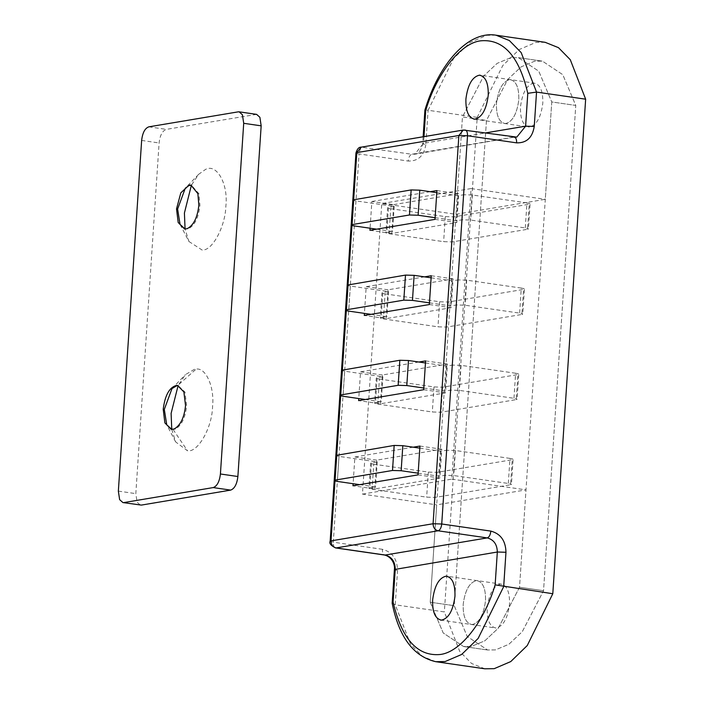 <?xml version="1.0" encoding="UTF-8"?>
<svg xmlns="http://www.w3.org/2000/svg" width="704" height="704" viewBox="0 0 704 704"><rect width="100%" height="100%" fill="white"/><g stroke="black" fill="none" stroke-linecap="round" stroke-linejoin="round"><path stroke-width="0.53" stroke-dasharray="3.52 2.64" d="M435.116 217.694L456.324 220.766L462.062 219.806L470.712 220.062L525.281 227.955C528.37 228.466 529.126 228.914 527.551 229.284L528.414 228.914L530.077 203.861L529.214 204.23C530.79 203.861 530.033 203.421 526.944 202.91L525.281 227.955M390.729 208.71L445.298 216.612L453.939 216.867L529.214 204.23L527.551 229.284L452.276 241.912L443.634 241.657L389.066 233.754C385.977 233.244 385.22 232.804 386.795 232.434L385.933 232.804L387.596 207.75L388.458 207.381C386.883 207.759 387.64 208.199 390.729 208.71L389.066 233.754M353.734 199.566C352.158 199.936 352.906 200.376 355.995 200.886L394.196 206.422L388.458 207.381L386.795 232.434L392.533 231.466L376.649 229.17M436.779 192.65L457.987 195.721L463.725 194.753L462.062 219.806M526.944 202.91L472.375 195.008L463.725 194.753M457.987 195.721L456.324 220.766M394.196 206.422L392.533 231.466M429.466 302.861L450.666 305.932L456.403 304.964L465.054 305.219L519.622 313.122C522.711 313.632 523.468 314.072 521.893 314.45L522.755 314.081L524.418 289.027L523.556 289.397C525.131 289.027 524.374 288.587 521.286 288.077L519.622 313.122M385.07 293.876L439.639 301.77L448.29 302.025L523.556 289.397L521.893 314.45L446.618 327.078L437.976 326.823L383.407 318.921C380.318 318.41 379.562 317.97 381.137 317.601L380.274 317.97L381.938 292.917L382.8 292.547C381.225 292.917 381.982 293.366 385.07 293.876L383.407 318.921M348.075 284.733C346.5 285.102 347.257 285.542 350.346 286.053L388.538 291.588L382.8 292.547L381.137 317.601L386.874 316.633L370.99 314.336M431.13 277.816L452.329 280.878L458.075 279.919L456.403 304.964M521.286 288.077L466.717 280.174L458.075 279.919M452.329 280.878L450.666 305.932M388.538 291.588L386.874 316.633M423.808 388.027L445.007 391.098L450.754 390.13L459.395 390.386L513.964 398.288C517.053 398.798 517.81 399.238 516.234 399.617L517.097 399.247L518.76 374.194L517.898 374.563C519.473 374.194 518.716 373.754 515.627 373.243L513.964 398.288M379.412 379.042L433.981 386.936L442.631 387.191L517.898 374.563L516.234 399.617L440.968 412.245L432.318 411.99L377.749 404.087C374.66 403.577 373.903 403.137 375.478 402.758L374.616 403.128L376.279 378.083L377.142 377.714C375.566 378.083 376.323 378.532 379.412 379.042L377.749 404.087M342.417 369.89C340.842 370.269 341.598 370.709 344.687 371.219L382.888 376.754L377.142 377.714L375.478 402.758L381.225 401.799L365.332 399.502M425.471 362.974L446.67 366.045L452.417 365.086L450.754 390.13M515.627 373.243L461.058 365.341L452.417 365.086M446.67 366.045L445.007 391.098M382.888 376.754L381.225 401.799M188.945 241.507L202.444 250.246L203.711 249.964C213.752 248.609 225.43 225.007 225.878 206.07C228.422 183.603 216.366 162.941 205.383 169.532L198.669 174.293L191.409 185.187L198.968 193.802L199.936 205.304C198.59 217.712 194.682 225.57 188.197 228.879L185.055 229.011L188.945 241.507L180.048 224.391M171.75 429.396L175.296 429.123C181.606 425.498 185.381 417.692 186.63 405.689L184.967 392.066L178.094 385.572L185.363 374.678L194.542 369.23L196.161 369.081L177.602 385.572M171.758 429.396L175.63 441.901L187.519 450.78C197.771 452.813 212.168 427.847 212.573 406.454C214.606 387.543 206.14 367.47 196.161 369.081M256.608 114.365L166.32 129.369C162.395 130.759 159.993 135.291 159.104 142.965L135.819 493.636L137.095 502.181L140.378 505.111M505.305 123.596C512.45 121.942 516.947 113.986 518.795 99.73C519.086 87.49 516.138 80.784 509.96 79.605C502.806 81.25 498.309 89.214 496.47 103.47C496.179 115.702 499.118 122.417 505.305 123.596C512.45 121.942 516.947 113.986 518.795 99.73C519.086 87.49 516.138 80.784 509.96 79.605C502.806 81.25 498.309 89.214 496.47 103.47C496.179 115.702 499.118 122.417 505.305 123.596L504.451 123.543L505.305 123.596M533.966 83.081C526.821 84.735 522.324 92.69 520.476 106.946C520.186 119.178 523.134 125.893 529.311 127.072C536.466 125.418 540.962 117.462 542.802 103.206C543.092 90.966 540.144 84.26 533.966 83.081L480.242 75.231M472.023 624.571C479.178 622.917 483.674 614.962 485.514 600.697C485.804 588.465 482.865 581.759 476.678 580.571C469.533 582.226 465.036 590.181 463.188 604.446C462.898 616.678 465.846 623.383 472.023 624.571C479.178 622.917 483.674 614.962 485.514 600.697C485.804 588.465 482.865 581.759 476.678 580.571C469.533 582.226 465.036 590.181 463.188 604.446C462.898 616.678 465.846 623.383 472.023 624.571L471.178 624.51L472.023 624.571M500.694 584.047C493.539 585.702 489.042 593.657 487.203 607.922C486.913 620.154 489.861 626.859 496.038 628.047C503.184 626.393 507.681 618.438 509.529 604.173C509.819 591.941 506.871 585.235 500.694 584.047L446.97 576.206M392.181 603.302L395.243 604.806L444.356 611.917L459.721 651.402L471.53 663.45L484.862 668.8M423.984 136.629L423.544 143.308C421.969 143.686 422.726 144.126 425.814 144.637L428.094 110.273C424.952 109.842 424.16 109.903 425.726 110.449M455.99 214.298L545.292 199.311L551.76 101.957L575.766 105.433L562.778 74.668L542.423 61.134L534.547 61.239L521.127 66.862L507.716 79.473L486.464 120.419L454.238 605.695L467.227 636.469L487.582 650.003L495.449 649.898L508.878 644.274L522.289 631.664L543.541 590.718L575.766 105.433L562.778 74.668L542.423 61.134L534.547 61.239L521.127 66.862L507.716 79.473L486.464 120.419L454.238 605.695L467.227 636.469L487.582 650.003L495.449 649.898L508.878 644.274L522.289 631.664L543.541 590.718L575.766 105.433L551.76 101.957L538.771 71.192L518.408 57.658L510.541 57.763L497.121 63.386L483.701 75.997L462.458 116.943L455.99 214.298L381.77 203.553L362.472 494.111L436.691 504.856L430.223 602.219L443.212 632.993L463.575 646.527L471.442 646.422L484.862 640.798L498.282 628.188L519.526 587.242L543.541 590.718L519.526 587.242L525.994 489.878L436.691 504.856M362.472 494.111L451.774 479.134L471.073 188.566L545.292 199.311M471.073 188.566L381.77 203.553M451.774 479.134L525.994 489.878M374.801 488.946L376.719 460.143L441.778 449.222L439.868 478.034L374.801 488.946L352.977 485.786M380.459 403.788L382.369 374.977L447.436 364.065L445.526 392.867L380.459 403.788L358.626 400.62M386.118 318.622L388.027 289.81L453.094 278.898L451.176 307.701L386.118 318.622L364.285 315.462M393.686 204.644L458.753 193.732L456.834 222.534L391.776 233.455L393.686 204.644L371.853 201.485L370.084 228.219M430.223 602.219L454.238 605.695L430.223 602.219L443.212 632.993L463.575 646.527L471.442 646.422L484.862 640.798L498.282 628.188L519.526 587.242L551.76 101.957L538.771 71.192L518.408 57.658L510.541 57.763L497.121 63.386L483.701 75.997L462.458 116.943L486.464 120.419L462.458 116.943L430.223 602.219M456.834 222.534L435.01 219.375M458.753 193.732L436.92 190.573M391.776 233.455L369.943 230.296M430.214 191.699L371.853 201.485M424.556 276.866L366.203 286.651L364.426 313.386M453.094 278.898L431.262 275.739M388.027 289.81L366.203 286.651M451.176 307.701L429.352 304.542M418.898 362.023L360.545 371.818L358.767 398.552M447.436 364.065L425.603 360.906M382.369 374.977L360.545 371.818M445.526 392.867L423.694 389.708M413.248 447.19L354.886 456.984L353.109 483.71M441.778 449.222L419.954 446.063M376.719 460.143L354.886 456.984M439.868 478.034L418.035 474.874M496.03 35.2L486.684 35.332L470.14 42.416L453.631 58.467L428.094 110.273L477.206 117.383L444.356 611.917M545.142 42.31L535.797 42.442L519.253 49.526L502.744 65.578L477.206 117.383M473.889 119.117L529.311 127.072M440.616 620.092L496.038 628.047M418.15 473.194L439.349 476.265L445.095 475.297L453.737 475.552L508.314 483.454C511.403 483.965 512.151 484.405 510.576 484.774L511.438 484.405L513.102 459.36L512.239 459.73C513.814 459.36 513.066 458.911 509.978 458.401L508.314 483.454M373.754 464.2L428.322 472.102L436.973 472.358L512.239 459.73L510.576 484.774L435.31 497.411L426.659 497.156L372.09 489.254C369.002 488.743 368.245 488.303 369.82 487.925L368.958 488.294L370.621 463.25L371.483 462.88C369.908 463.25 370.665 463.69 373.754 464.2L372.09 489.254M336.758 455.057C335.183 455.435 335.94 455.875 339.029 456.386L377.23 461.912L371.483 462.88L369.82 487.925L375.566 486.966L359.682 484.66M419.813 448.14L441.021 451.211L446.758 450.252L445.095 475.297M509.978 458.401L455.4 450.507L446.758 450.252M441.021 451.211L439.349 476.265M377.23 461.912L375.566 486.966M472.375 195.008L470.712 220.062M453.939 216.867L452.276 241.912M445.298 216.612L443.634 241.657M355.995 200.886L354.332 225.94M466.717 280.174L465.054 305.219M448.29 302.025L446.618 327.078M439.639 301.77L437.976 326.823M350.346 286.053L348.682 311.106M461.058 365.341L459.395 390.386M442.631 387.191L440.968 412.245M433.981 386.936L432.318 411.99M344.687 371.219L343.024 396.264M173.14 429.563L187.519 450.78M118.351 491.11L135.819 493.636M141.645 140.43L159.104 142.965M148.852 126.834L166.32 129.369M238.163 111.857L255.622 114.382M435.75 661.69L422.418 656.339L410.608 644.292L395.243 604.806L397.531 570.46C397.241 558.985 392.198 551.927 382.404 549.305C382.36 553.045 383.284 554.954 385.176 555.034M465.238 130.011L463.285 130.038M331.021 540.866C329.446 541.244 330.202 541.684 333.291 542.194C333.238 545.934 334.171 547.844 336.063 547.923M395.261 569.14C393.686 569.51 394.442 569.95 397.531 570.46M514.351 137.122L414.726 154.229L411.796 154.255C409.851 154.977 408.646 157.238 408.188 161.049C418.141 161.286 424.019 155.813 425.814 144.637M356.814 152.618C355.238 152.988 355.986 153.428 359.075 153.938C359.533 150.128 360.73 147.866 362.683 147.145L464.746 130.02L513.858 137.13L411.796 154.255L361.222 147.162M382.404 549.305L333.291 542.194L359.075 153.938L408.188 161.049M353.69 199.575L351.974 225.456M348.031 284.733L346.315 310.614M342.382 369.899L340.657 395.78M336.723 455.066L334.998 480.946M423.544 143.308L422.682 143.678C421.414 150.119 418.766 153.63 414.726 154.229L423.544 143.308L485.399 132.933M455.4 450.507L453.737 475.552M436.973 472.358L435.31 497.411M428.322 472.102L426.659 497.156M339.029 456.386L337.366 481.43M185.601 229.117L184.51 228.958M190.863 185.073L191.954 185.231M198.669 174.293L185.293 188.197M178.64 385.625L177.549 385.466M171.195 429.343L172.286 429.502M171.978 388.582L185.363 374.678M175.63 441.901L166.742 424.776M423.139 136.77L422.682 143.678M463.575 646.527L487.59 650.003L463.575 646.527M518.408 57.658L542.414 61.134L518.408 57.658"/><path stroke-width="1.06" d="M353.734 199.566L352.07 224.611L351.208 224.981L352.871 199.936L411.145 189.93L419.786 190.186L418.123 215.239L435.116 217.694M376.649 229.17L354.332 225.94C351.243 225.43 350.495 224.99 352.07 224.611L409.473 214.984L418.123 215.239M419.786 190.186L436.779 192.65M348.075 284.733L346.412 309.778L345.55 310.147L347.213 285.102L405.486 275.097L414.128 275.352L412.465 300.397L429.466 302.861M370.99 314.336L348.682 311.106C345.594 310.596 344.837 310.147 346.412 309.778L403.823 300.142L412.465 300.397M414.128 275.352L431.13 277.816M342.417 369.89L340.754 394.944L339.891 395.314L341.554 370.269L399.828 360.263L408.47 360.518L406.806 385.563L423.808 388.027M365.332 399.502L343.024 396.264C339.935 395.754 339.178 395.314 340.754 394.944L398.165 385.308L406.806 385.563M408.47 360.518L425.471 362.974M177.61 209.044L185.293 188.197L188.901 185.627L191.4 185.178L184.413 213.022L185.064 229.011L180.048 224.391L177.61 209.044M187.106 228.721L184.51 228.958L178.191 222.517L176.519 208.886L180.822 192.843L189.138 185.099L190.863 185.073L197.877 193.653L198.845 205.146C197.498 217.554 193.591 225.412 187.106 228.721M171.758 429.396L171.107 413.415L178.103 385.572L176.924 385.642L171.978 388.582L164.305 409.438L166.742 424.776L171.75 429.396M185.539 405.53L183.876 391.908L177.549 385.466L176.51 385.414C169.435 387.262 165 395.217 163.214 409.279L164.877 422.902L171.195 429.343L174.205 428.965C180.514 425.339 184.29 417.534 185.539 405.53M123.904 502.568L213.206 487.582C217.105 486.138 219.507 481.606 220.414 473.986L243.707 123.306L242.422 114.77L239.14 111.839L238.163 111.857L148.852 126.834C144.936 128.234 142.525 132.766 141.645 140.43L118.351 491.11L119.636 499.655L122.918 502.577L141.363 505.094L230.666 490.107C234.564 488.673 236.966 484.141 237.882 476.52L261.166 125.84L259.89 117.295L256.608 114.365L239.14 111.839M122.918 502.577L141.363 505.094M474.742 119.17C481.888 117.524 486.385 109.56 488.233 95.304C488.523 83.072 485.575 76.358 479.398 75.178C472.243 76.833 467.746 84.788 465.907 99.044C465.617 111.285 468.565 117.99 474.742 119.17L473.889 119.117M480.242 75.231L479.398 75.178M441.47 620.145C448.615 618.49 453.112 610.535 454.96 596.27C455.25 584.038 452.302 577.333 446.125 576.154C438.97 577.799 434.474 585.754 432.634 600.019C432.344 612.251 435.283 618.957 441.47 620.145L440.616 620.092M446.97 576.206L446.125 576.154M495.141 584.866L497.323 552.015L394.398 569.51C395.085 566.016 393.07 557.374 384.683 555.042L385.176 555.034C391.706 556.785 395.067 561.484 395.261 569.14L393.078 601.99C401.746 639.012 417.402 656.515 440.053 654.509C460.117 652.441 484.123 622.09 495.141 584.866L552.798 593.727L585.649 99.194L570.284 59.708L558.474 47.661L545.142 42.31L496.03 35.2L509.362 40.55L521.171 52.598L536.536 92.083L527.789 93.324C519.121 56.302 503.466 38.79 480.814 40.806C460.742 42.865 436.735 73.216 425.726 110.449L423.984 136.629M393.078 601.99L392.181 603.302C398.992 637.085 413.512 656.55 435.75 661.69L484.862 668.8L494.208 668.668L510.752 661.584L527.261 645.533L552.798 593.727M496.03 35.2C468.178 30.457 438.882 63.8 424.917 110.062L425.726 110.449M370.084 228.219L369.943 230.296L435.01 219.375L436.92 190.573L430.214 191.699M364.426 313.386L364.285 315.462L429.352 304.542L431.262 275.739L424.556 276.866M358.767 398.552L358.626 400.62L423.694 389.708L425.603 360.906L418.898 362.023M353.109 483.71L352.977 485.786L418.035 474.874L419.954 446.063L413.248 447.19M534.248 126.438C532.453 137.623 526.583 143.088 516.63 142.859L467.518 135.749L458.876 135.494L356.814 152.618L361.222 147.162L463.285 130.038L516.789 137.104L525.606 126.183L534.248 126.438L536.536 92.083L585.649 99.194M336.758 455.057L335.095 480.11L334.233 480.48L335.896 455.426L394.17 445.43L402.82 445.685L401.157 470.73L418.15 473.194M359.682 484.66L337.366 481.43C334.277 480.92 333.52 480.48 335.095 480.11L392.506 470.474L401.157 470.73M402.82 445.685L419.813 448.14M411.145 189.93L409.473 214.984M405.486 275.097L403.823 300.142M399.828 360.263L398.165 385.308M213.206 487.582L230.666 490.107M243.707 123.306L261.166 125.84M220.414 473.986L237.882 476.52M464.746 130.02C466.638 130.099 467.57 132 467.518 135.749L441.734 523.996C441.276 527.806 440.079 530.077 438.126 530.798L336.063 547.923L385.176 555.034L487.238 537.909L438.126 530.798C434.861 529.918 433.18 527.569 433.083 523.741L458.876 135.494L463.285 130.038M505.965 552.27L497.323 552.015C497.13 544.359 493.768 539.66 487.238 537.909C489.192 537.187 490.389 534.917 490.846 531.106C500.641 533.738 505.683 540.786 505.965 552.27L503.686 586.617L478.148 638.422L461.639 654.474L445.095 661.558L435.75 661.69M334.998 480.946L331.021 540.866L433.083 523.741L441.734 523.996L490.846 531.106M331.021 540.866C331.118 544.694 332.798 547.043 336.063 547.923L335.57 547.932C330.845 545.565 329.041 543.338 330.158 541.235L331.021 540.866M516.63 142.859C516.683 139.119 515.759 137.21 513.858 137.13M353.69 199.575L356.814 152.618L355.951 152.988L330.158 541.235M351.974 225.456L348.031 284.733M346.315 310.614L342.382 369.899M340.657 395.78L336.723 455.066M485.399 132.933L525.606 126.183L527.789 93.324M394.17 445.43L392.506 470.474M394.398 569.51L392.163 603.108M384.683 555.042L335.57 547.932M361.222 147.162C358.908 147.004 357.148 148.949 355.951 152.988M424.908 110.07L423.139 136.77"/></g></svg>
